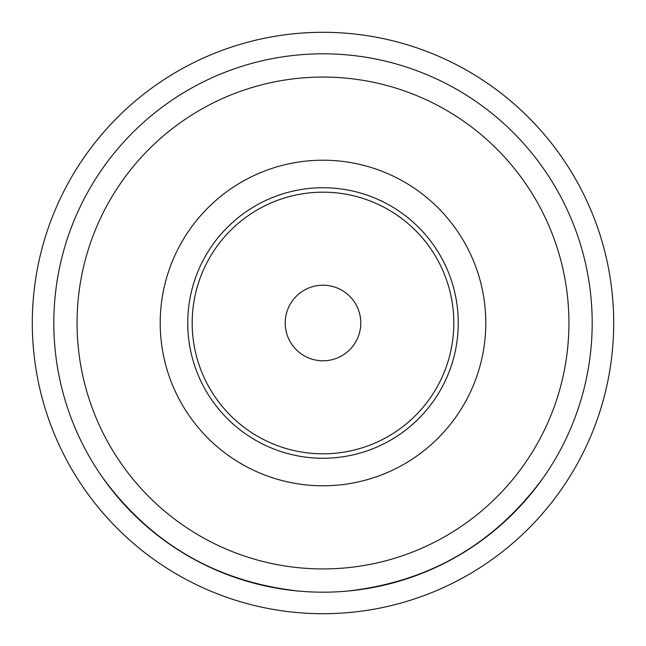 <?xml version="1.0" encoding="UTF-8"?>
<svg xmlns="http://www.w3.org/2000/svg" width="646" height="646" viewBox="0 0 646 646"><rect width="100%" height="100%" fill="white"/><g stroke="black" fill="none" stroke-linecap="round" stroke-linejoin="round"><path stroke-width="0.97" d="M543.205 477.83C494.352 544.271 428.944 582.03 346.983 591.114M299.017 591.114C217.056 582.03 151.649 544.271 102.795 477.83M323 613.7A290.7 290.7 0 0 0 574.754 177.65A290.7 290.7 0 0 0 71.246 177.65A290.7 290.7 0 0 0 323 613.7A290.7 290.7 0 0 0 574.754 177.65A290.7 290.7 0 0 0 71.246 177.65A290.7 290.7 0 0 0 323 613.7M323 592.188A269.188 269.188 0 0 0 556.125 188.406A269.188 269.188 0 0 0 89.875 188.406A269.188 269.188 0 0 0 323 592.188M323 485.792A162.792 162.792 0 0 0 463.981 241.604A162.792 162.792 0 0 0 182.019 241.604A162.792 162.792 0 0 0 323 485.792M323 458.256A135.256 135.256 0 0 0 440.136 255.372A135.256 135.256 0 0 0 205.864 255.372A135.256 135.256 0 0 0 323 458.256M323 453.815A130.815 130.815 0 0 0 436.292 257.592A130.815 130.815 0 0 0 209.708 257.592A130.815 130.815 0 0 0 323 453.815M323 360.791A37.791 37.791 0 0 0 355.728 304.105A37.791 37.791 0 0 0 290.272 304.105A37.791 37.791 0 0 0 323 360.791M323 568.932A245.932 245.932 0 0 0 535.986 200.034A245.932 245.932 0 0 0 110.014 200.034A245.932 245.932 0 0 0 323 568.932"/></g></svg>

